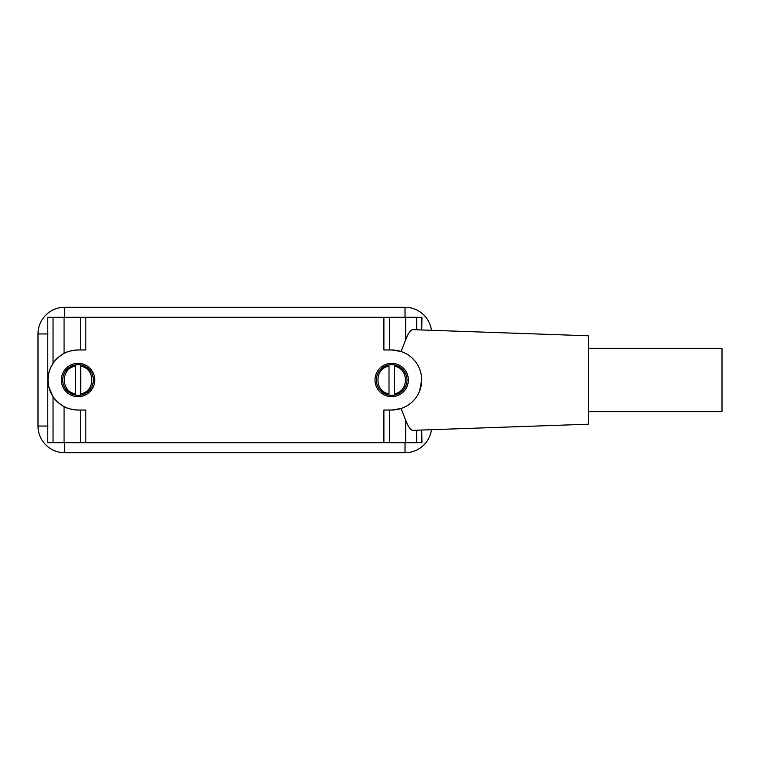 <?xml version="1.0" encoding="UTF-8"?>
<svg xmlns="http://www.w3.org/2000/svg" width="760" height="760" viewBox="0 0 760 760"><rect width="100%" height="100%" fill="white"/><g stroke="black" fill="none" stroke-linecap="round" stroke-linejoin="round"><path stroke-width="1.14" d="M75.373 395.115L75.373 393.756C60.61 391.77 60.61 368.229 75.373 366.244L75.373 395.115A15.352 15.352 0 0 0 80.712 395.115L80.712 364.885A15.352 15.352 0 0 0 75.373 364.885L75.373 366.244L75.373 364.885A15.352 15.352 0 0 0 75.373 395.115A15.352 15.352 0 0 1 75.373 364.885M78.043 363.318A16.682 16.682 0 0 1 94.724 380A16.682 16.682 0 0 1 78.043 396.682A16.682 16.682 0 0 1 61.361 380A16.682 16.682 0 0 1 78.043 363.318M391.675 363.318A16.682 16.682 0 0 1 408.358 380A16.682 16.682 0 0 1 391.675 396.682A16.682 16.682 0 0 1 374.993 380A16.682 16.682 0 0 1 391.675 363.318M421.714 430.036L421.933 442.728L383.895 442.728L383.895 410.029L391.675 410.029A30.029 30.029 0 0 0 421.705 380A30.029 30.029 0 0 0 391.675 349.97L383.895 349.97L383.895 317.272L47.851 317.272M85.823 317.272L85.823 349.97L78.043 349.97A30.029 30.029 0 0 0 48.013 380A30.029 30.029 0 0 0 78.043 410.029L85.823 410.029L85.823 442.728L47.785 442.728L47.785 317.272M383.895 442.728L85.823 442.728M48.013 380.599L48.773 386.726L53.038 396.644C55.014 400.064 58.691 403.38 64.068 406.581C66.395 408.3 71.05 409.45 78.043 410.029M64.068 442.728L64.068 406.581M78.043 349.97C71.031 350.559 66.377 351.709 64.068 353.419C58.691 356.62 55.014 359.936 53.038 363.356C50.521 368.22 48.792 369.208 48.013 379.401M53.162 317.272L57.931 317.272M59.09 317.272L64.695 317.272L64.695 307.258A26.695 26.695 0 0 0 38 333.953L38 426.046A26.695 26.695 0 0 0 64.695 452.741L405.023 452.741A26.695 26.695 0 0 0 431.471 429.695M431.471 330.305A26.695 26.695 0 0 0 405.023 307.258L64.695 307.258M405.65 442.728L405.65 420.09C408.291 426.882 410.695 430.302 412.86 430.34L588.534 424.213L588.534 335.787L412.86 329.659C410.685 329.697 408.281 333.117 405.65 339.91L405.65 317.272L383.895 317.272M391.675 410.029L401.052 408.528L405.65 420.09M411.825 357.732L415.387 361.57M405.65 339.91L401.052 351.471L391.675 349.97M405.023 307.258L405.023 317.272L414.095 317.272M421.809 317.272L405.65 317.272M421.933 317.272L421.724 329.963M419.596 391.048L421.705 380M420.432 371.336L420.128 370.386M588.534 411.702L722 411.702L722 348.298L588.534 348.298M64.068 353.419L64.068 317.272M389.006 395.115A15.352 15.352 0 0 0 394.345 395.115L394.345 364.885A15.352 15.352 0 0 0 389.006 364.885L389.006 395.115A15.352 15.352 0 0 1 389.006 364.885L389.006 366.244C374.252 368.229 374.252 391.77 389.006 393.756L389.006 395.115A15.352 15.352 0 0 1 389.006 364.885M394.345 366.244L394.345 364.885A15.352 15.352 0 0 1 394.345 395.115L394.345 393.756C409.099 391.77 409.099 368.229 394.345 366.244M80.712 366.244L80.712 364.885A15.352 15.352 0 0 1 80.712 395.115L80.712 393.756C95.465 391.77 95.465 368.229 80.712 366.244M53.038 442.728L53.038 396.644M80.265 442.728L80.265 410.029M53.038 363.356L53.038 317.272M48.013 333.953L38 333.953M48.013 426.046L38 426.046M64.695 442.728L64.695 452.741M405.023 442.728L405.023 452.741M416.68 442.728L416.68 430.207M389.443 442.728L389.443 410.029M389.443 349.97L389.443 317.272M416.68 329.792L416.68 317.272M80.265 349.97L80.265 317.272M394.345 364.885A15.352 15.352 0 0 1 394.345 395.115M80.712 364.885A15.352 15.352 0 0 1 80.712 395.115"/></g></svg>
